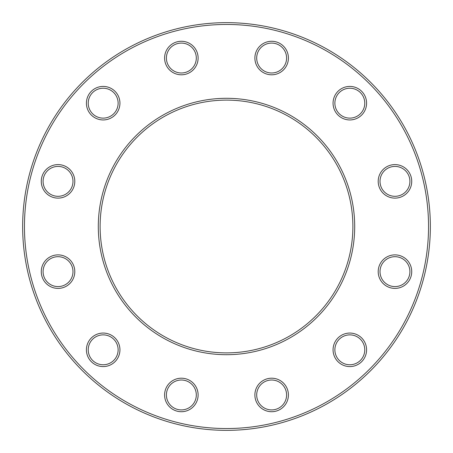 <?xml version="1.0" encoding="UTF-8"?>
<svg xmlns="http://www.w3.org/2000/svg" width="453" height="453" viewBox="0 0 453 453"><rect width="100%" height="100%" fill="white"/><g stroke="black" fill="none" stroke-linecap="round" stroke-linejoin="round"><path stroke-width="0.68" d="M430.35 226.5A203.85 203.85 0 0 1 124.575 403.04A203.85 203.85 0 0 1 124.575 49.96A203.85 203.85 0 0 1 430.35 226.5M352.887 226.5A126.387 126.387 0 0 0 163.306 117.044A126.387 126.387 0 0 0 163.306 335.956A126.387 126.387 0 0 0 352.887 226.5M428.538 226.5A202.038 202.038 0 0 0 125.481 51.529A202.038 202.038 0 0 0 125.481 401.471A202.038 202.038 0 0 0 428.538 226.5M354.699 226.5A128.199 128.199 0 0 1 162.401 337.525A128.199 128.199 0 0 1 162.401 115.475A128.199 128.199 0 0 1 354.699 226.5M366.585 349.824A16.761 16.761 0 0 1 341.443 364.337A16.761 16.761 0 0 1 341.443 335.305A16.761 16.761 0 0 1 366.585 349.824M411.726 271.641A16.761 16.761 0 0 1 386.585 286.154A16.761 16.761 0 0 1 386.585 257.123A16.761 16.761 0 0 1 411.726 271.641M411.726 181.359A16.761 16.761 0 0 1 386.585 195.877A16.761 16.761 0 0 1 386.585 166.846A16.761 16.761 0 0 1 411.726 181.359M366.585 103.176A16.761 16.761 0 0 1 341.443 117.695A16.761 16.761 0 0 1 341.443 88.663A16.761 16.761 0 0 1 366.585 103.176M288.402 58.035A16.761 16.761 0 0 1 263.261 72.554A16.761 16.761 0 0 1 263.261 43.522A16.761 16.761 0 0 1 288.402 58.035M198.12 58.035A16.761 16.761 0 0 1 172.978 72.554A16.761 16.761 0 0 1 172.978 43.522A16.761 16.761 0 0 1 198.12 58.035M119.937 103.176A16.761 16.761 0 0 1 94.796 117.695A16.761 16.761 0 0 1 94.796 88.663A16.761 16.761 0 0 1 119.937 103.176M74.796 181.359A16.761 16.761 0 0 1 49.654 195.877A16.761 16.761 0 0 1 49.654 166.846A16.761 16.761 0 0 1 74.796 181.359M74.796 271.641A16.761 16.761 0 0 1 49.654 286.154A16.761 16.761 0 0 1 49.654 257.123A16.761 16.761 0 0 1 74.796 271.641M119.937 349.824A16.761 16.761 0 0 1 94.796 364.337A16.761 16.761 0 0 1 94.796 335.305A16.761 16.761 0 0 1 119.937 349.824M198.12 394.965A16.761 16.761 0 0 1 172.978 409.478A16.761 16.761 0 0 1 172.978 380.446A16.761 16.761 0 0 1 198.12 394.965M288.402 394.965A16.761 16.761 0 0 1 263.261 409.478A16.761 16.761 0 0 1 263.261 380.446A16.761 16.761 0 0 1 288.402 394.965M286.59 394.965A14.949 14.949 0 0 0 264.167 382.015A14.949 14.949 0 0 0 264.167 407.91A14.949 14.949 0 0 0 286.59 394.965M118.125 349.824A14.949 14.949 0 0 0 95.702 336.879A14.949 14.949 0 0 0 95.702 362.768A14.949 14.949 0 0 0 118.125 349.824M72.984 271.641A14.949 14.949 0 0 0 50.56 258.691A14.949 14.949 0 0 0 50.56 284.586A14.949 14.949 0 0 0 72.984 271.641M72.984 181.359A14.949 14.949 0 0 0 50.56 168.414A14.949 14.949 0 0 0 50.56 194.309A14.949 14.949 0 0 0 72.984 181.359M118.125 103.176A14.949 14.949 0 0 0 95.702 90.232A14.949 14.949 0 0 0 95.702 116.121A14.949 14.949 0 0 0 118.125 103.176M196.308 58.035A14.949 14.949 0 0 0 173.884 45.09A14.949 14.949 0 0 0 173.884 70.985A14.949 14.949 0 0 0 196.308 58.035M286.59 58.035A14.949 14.949 0 0 0 264.167 45.09A14.949 14.949 0 0 0 264.167 70.985A14.949 14.949 0 0 0 286.59 58.035M364.773 103.176A14.949 14.949 0 0 0 342.349 90.232A14.949 14.949 0 0 0 342.349 116.121A14.949 14.949 0 0 0 364.773 103.176M409.914 181.359A14.949 14.949 0 0 0 387.491 168.414A14.949 14.949 0 0 0 387.491 194.309A14.949 14.949 0 0 0 409.914 181.359M409.914 271.641A14.949 14.949 0 0 0 387.491 258.691A14.949 14.949 0 0 0 387.491 284.586A14.949 14.949 0 0 0 409.914 271.641M364.773 349.824A14.949 14.949 0 0 0 342.349 336.879A14.949 14.949 0 0 0 342.349 362.768A14.949 14.949 0 0 0 364.773 349.824M196.308 394.965A14.949 14.949 0 0 0 173.884 382.015A14.949 14.949 0 0 0 173.884 407.91A14.949 14.949 0 0 0 196.308 394.965"/></g></svg>
